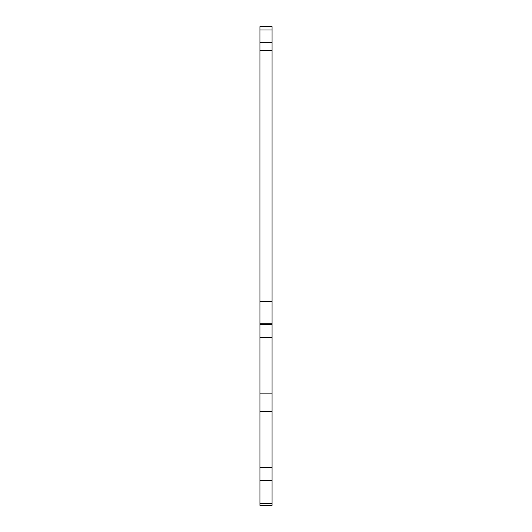 <?xml version="1.0" encoding="UTF-8"?>
<svg xmlns="http://www.w3.org/2000/svg" width="532" height="532" viewBox="0 0 532 532"><rect width="100%" height="100%" fill="white"/><g stroke="black" fill="none" stroke-linecap="round" stroke-linejoin="round"><path stroke-width="0.8" d="M272.058 411.708L259.942 411.708L259.942 393.148L272.058 393.148L272.058 505.4L259.942 505.4L259.942 503.551L272.058 503.551M272.058 50.434L259.942 50.434L259.942 26.6L272.058 26.6L272.058 393.148M272.058 480.496L259.942 480.496L259.942 503.551M259.942 480.496L259.942 467.375L272.058 467.375M259.942 411.708L259.942 467.375M272.058 337.481L259.942 337.481L259.942 393.148M259.942 337.481L259.942 324.36L272.058 324.36M272.058 323.742L259.942 323.742L259.942 324.36M259.942 323.742L259.942 301.338L272.058 301.338M259.942 50.434L259.942 301.338M259.942 42.334L272.058 42.334M272.058 29.952L259.942 29.952"/></g></svg>
